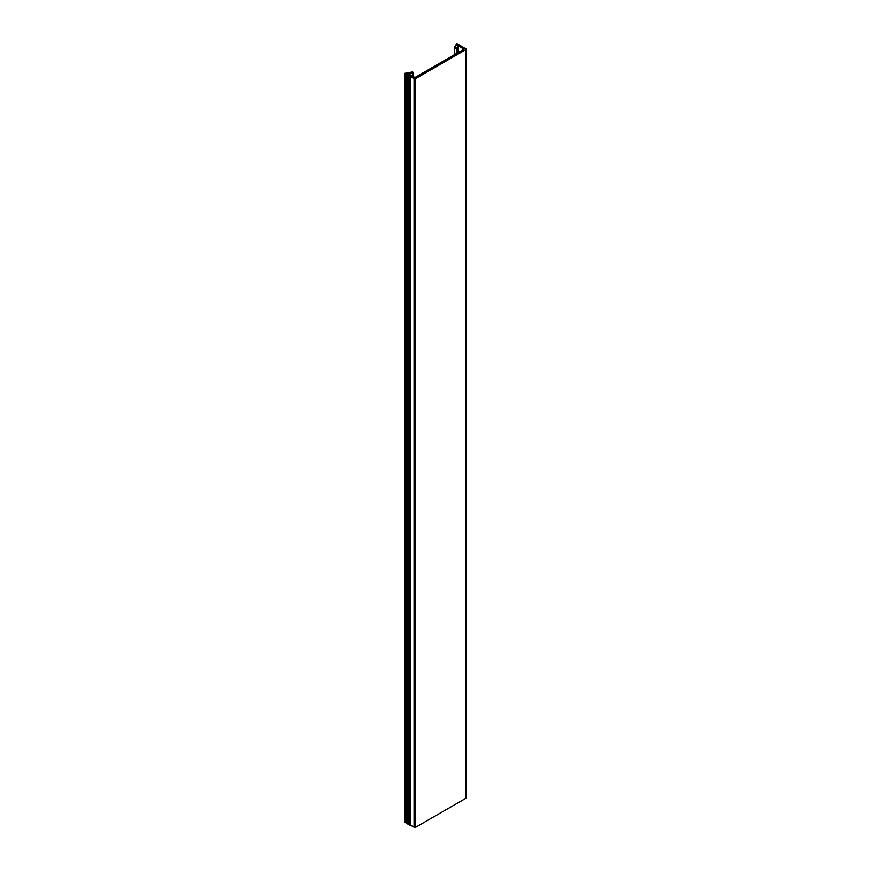 <?xml version="1.0" encoding="UTF-8"?>
<svg xmlns="http://www.w3.org/2000/svg" width="871" height="871" viewBox="0 0 871 871"><rect width="100%" height="100%" fill="white"/><g stroke="black" fill="none" stroke-linecap="round" stroke-linejoin="round"><path stroke-width="1.31" d="M463.731 49.364L414.977 77.519L408.935 74.242L412.985 72.794L405.853 73.512L414.063 78.782L415.369 78.782L465.931 49.593L465.931 798.25L415.369 827.45L409.011 824.739L409.022 76.136M410.317 76.615L410.317 825.283L410.317 76.615L404.797 73.349L411.918 72.086A1.285 0.74 180 0 1 412.582 73.512L412.582 76.43L412.985 72.794L412.059 72.391L405.853 73.512L410.317 76.615M463.731 49.07L458.32 45.945L456.807 47.981L454.825 47.796L457.057 44.16L465.931 48.841L465.931 49.593M466.203 49.212L465.931 798.25M456.807 47.981L456.807 53.371L456.807 47.981L454.825 47.796L456.448 44.258L462.185 46.675L456.774 43.55L454.324 47.6A1.285 0.74 0 0 0 456.807 47.981M409.011 824.554L407.704 823.988L407.726 75.385M407.704 823.803L406.409 823.247L406.419 74.634M406.409 823.051L405.113 822.496L405.124 73.883M414.063 78.782L414.063 827.45M415.369 78.782L415.369 827.45M458.32 45.945L458.32 52.489M457.711 46.032L457.711 52.848M408.521 75.592L408.521 824.249M408.924 75.821L408.924 824.478M407.225 74.841L407.225 823.498M407.628 75.069L407.628 823.726M405.93 74.089L405.93 822.757M406.332 74.318L406.332 822.986M405.037 73.567L405.037 822.235M404.906 73.502L404.906 822.159M409.816 76.332L409.816 825M405.581 74.035L405.581 822.703M406.877 74.786L406.877 823.443M408.172 75.537L408.172 824.195M409.468 76.278L409.468 824.946M413.54 72.794L413.54 76.986M404.797 73.349L404.797 822.006M405.113 73.828L405.113 822.496M406.409 74.579L406.409 823.247M407.704 75.331L407.704 823.988M409.011 76.071L409.011 824.739M454.281 47.796L454.281 54.819"/></g></svg>
